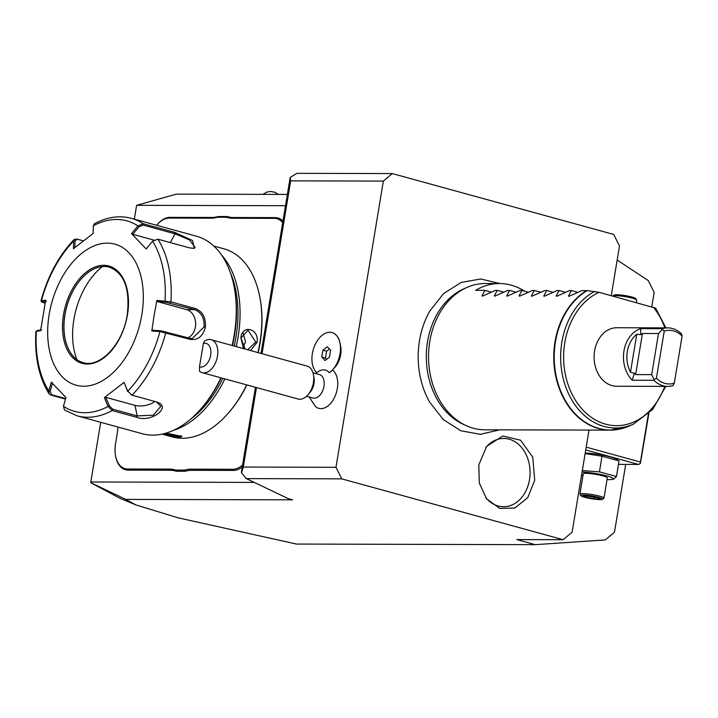 <?xml version="1.0" encoding="UTF-8"?>
<svg xmlns="http://www.w3.org/2000/svg" width="718" height="718" viewBox="0 0 718 718"><rect width="100%" height="100%" fill="white"/><g stroke="black" fill="none" stroke-linecap="round" stroke-linejoin="round"><path stroke-width="1.08" d="M254.262 482.406L90.818 481.984L90.791 482.702L125.785 499.405L135.738 504.862L177.876 517.768L296.489 544.056L535.26 544.666L605.292 539.927L614.473 532.226L625.701 464.402M256.452 387.576L243.294 467.05L335.97 467.292L341.768 478.861L246.319 478.61L288.277 498.642L292.594 499.836L125.785 499.405M535.26 544.666L516.816 539.595L563.154 539.712L572.111 532.2L589.02 430.082M341.768 478.861L563.154 539.712M243.294 467.05L241.526 472.821L246.319 478.61M611.269 295.654L619.49 246.005L613.693 234.436L392.306 173.577L296.857 173.334L290.171 177.499L290.673 180.855L262.052 353.714M290.673 180.855L383.349 181.089L335.97 467.292M340.144 343.581L340.727 346.776A17.07 10.582 105.4 0 1 335.18 366.961L333.044 369.411A21.845 13.543 -74.6 0 0 340.144 343.581A21.845 13.543 -74.6 0 0 332.066 332.596A21.845 13.543 -74.6 0 0 332.03 332.587M309.207 397.018L315.48 406.523A20.589 12.762 -74.6 0 0 320.946 408.659A20.589 12.762 -74.6 0 0 336.392 392.602A20.589 12.762 -74.6 0 0 332.488 370.021M392.306 173.577L383.349 181.089M287.371 194.416L176.323 194.129L136.617 205.33L285.504 205.707M500.042 283.556L480.701 278.988L461.198 282.443L443.67 293.509L429.876 310.921A76.97 59.549 90.1 0 0 419.491 340.637A76.97 59.549 90.1 0 0 429.642 402.125L443.347 419.608L460.821 430.755L480.297 434.318L499.665 429.849M534.713 480.279L527.748 497.646L514.86 508.012L499.701 508.416L486.526 498.741L479.328 483.07L478.798 464.914L486.66 446.345L502.797 436.005L520.505 440.17L532.756 457.186L534.713 480.279M466.44 425.738L463.46 424.392A71.737 55.501 -89.9 0 1 427.524 341.741A71.737 55.501 -89.9 0 1 463.801 288.824L466.799 287.496A73.146 56.596 90.1 0 0 429.795 341.454A73.146 56.596 90.1 0 0 466.44 425.738A73.146 56.596 90.1 0 0 484.955 429.813L610.174 430.136A73.146 56.596 -89.9 0 1 555.014 341.768A73.146 56.596 -89.9 0 1 586.633 290.619L599.045 292.289L655.525 308.13M524.571 291.167A73.146 56.596 90.1 0 0 499.54 283.556L485.332 283.52A73.146 56.596 90.1 0 0 466.799 287.496M499.54 283.556A73.146 56.596 90.1 0 0 475.621 290.332L484.883 290.359L482.029 295.744L483.34 295.753L495.393 290.386L497.242 290.386L494.388 295.78L495.698 295.78L507.752 290.413L509.6 290.422L506.746 295.807L508.057 295.816L520.11 290.449L521.959 290.449L519.105 295.843L520.415 295.843L532.469 290.476L534.318 290.485L531.464 295.87L532.774 295.879L544.827 290.512L546.667 290.512L543.813 295.906L545.124 295.906L557.186 290.539L559.026 290.548L556.172 295.933L557.482 295.942L569.536 290.575L571.384 290.575L568.53 295.969L569.841 295.969L581.894 290.602L586.633 290.619M482.164 296.067L482.837 295.969M494.522 296.094L495.196 295.995M506.881 296.13L507.554 296.031M519.24 296.157L519.913 296.067M531.598 296.193L532.262 296.094M543.948 296.22L544.621 296.13M556.306 296.256L556.98 296.157M568.665 296.283L569.338 296.193M674.301 383.143L673.044 385.557A29.259 22.644 -89.9 0 1 667.641 386.392L616.672 386.257A29.259 22.644 -89.9 0 1 594.603 350.914A29.259 22.644 -89.9 0 1 616.816 327.74L667.794 327.875A29.259 22.644 -89.9 0 1 681.579 333.978L682.1 336.042A26.817 20.75 90.1 0 0 664.222 331.124L656.423 378.233A26.817 20.75 90.1 0 0 674.301 383.143L682.1 336.042M640.662 334.696L640.77 328.647A29.259 22.644 90.1 0 0 623.951 350.994A29.259 22.644 90.1 0 0 632.226 380.235L634.29 373.18L630.476 372.193L636.758 334.256L640.662 334.696L642.439 333.493L658.505 333.538L651.702 374.634L654.098 379.562L656.423 378.233M667.641 386.392A29.259 22.644 -89.9 0 1 653.856 380.289L632.226 380.235M640.77 328.647L662.391 328.7A29.259 22.644 -89.9 0 1 667.794 327.875M658.505 333.538L662.418 329.32L664.222 331.124M662.418 329.32L662.391 328.7M634.29 373.18L635.636 374.599L651.702 374.634M653.856 380.289L654.098 379.562M636.758 334.256A26.817 20.75 90.1 0 0 630.476 372.193M571.384 290.575L577.703 292.316M559.026 290.548L565.344 292.28M546.667 290.512L552.986 292.253M534.318 290.485L540.636 292.217M521.959 290.449L528.277 292.19M509.6 290.422L515.919 292.154M497.242 290.386L503.56 292.127M484.883 290.359L491.202 292.091M485.754 497.7A34.132 26.413 90.1 0 0 511.656 505.113A34.132 26.413 90.1 0 0 529.489 479.687A34.132 26.413 90.1 0 0 516.825 442.97A34.132 26.413 90.1 0 0 485.88 447.377M651.791 306.792L654.179 292.388L648.237 280.541L617.166 260.06M134.329 219.143L136.617 205.33M90.818 481.984L100.7 422.31M117.976 427.057A51.202 31.745 105.4 0 1 117.133 434.085L115.553 443.67A25.848 16.02 -74.6 0 0 115.517 455.643A25.848 16.02 -74.6 0 0 127.741 468.998L128.316 470.155L170.049 470.254A50.233 31.134 -74.6 0 1 176.134 471.232L185.217 471.25L184.58 470.093A51.202 31.745 105.4 0 1 191.033 469.159L232.767 469.267A25.848 16.02 -74.6 0 0 242.567 465.031M128.316 470.155A26.817 16.631 105.4 0 1 115.634 456.289A26.817 16.631 105.4 0 1 115.58 455.966M157.296 224.501A26.817 16.631 105.4 0 1 157.52 224.24A26.817 16.631 105.4 0 1 170.166 217.348L211.909 217.455A50.233 31.134 -74.6 0 0 218.299 216.513L217.464 217.267A51.202 31.745 105.4 0 1 211.011 218.2L169.268 218.093A25.848 16.02 -74.6 0 0 157.08 224.743A25.848 16.02 -74.6 0 0 156.632 225.272M282.695 222.643A25.848 16.02 -74.6 0 0 274.303 218.362L275.2 217.617L233.467 217.509A50.233 31.134 -74.6 0 1 227.382 216.54L218.299 216.513M275.2 217.617A26.817 16.631 105.4 0 1 282.973 221M242.226 467.077A26.817 16.631 105.4 0 1 233.35 470.425L191.616 470.317A50.233 31.134 -74.6 0 0 185.217 471.25M135.738 504.862L120.139 498.4L90.854 482.774M176.134 471.232L175.614 470.075L184.58 470.093M127.741 468.998L169.475 469.105A51.202 31.745 105.4 0 1 175.614 470.075M227.382 216.54L226.43 217.285L217.464 217.267M274.303 218.362L232.569 218.254A51.202 31.745 105.4 0 1 226.43 217.285M162.106 434.13L172.221 436.912A97.531 60.456 -74.6 0 0 228.27 413.191L228.925 412.437A96.068 59.549 -74.6 0 0 246.848 384.938M258.193 352.655A96.068 59.549 -74.6 0 0 260.033 343.33A96.068 59.549 -74.6 0 0 260.149 298.85L259.97 297.871A97.531 60.456 -74.6 0 0 223.917 248.823L213.802 246.041M228.27 413.191A97.531 60.456 -74.6 0 0 246.651 384.884M257.959 352.592A97.531 60.456 -74.6 0 0 259.853 343.024A97.531 60.456 -74.6 0 0 259.97 297.871M243.573 348.634L240.853 337.801C242.226 323.989 259.404 328.709 257.089 342.262L250.573 350.564M173.585 430.27A97.531 60.456 -74.6 0 0 224.887 378.898M236.195 346.606A97.531 60.456 -74.6 0 0 238.089 337.038A97.531 60.456 -74.6 0 0 221.7 255.231M166.091 433.116L181.914 436.364L179.509 437.504L162.483 434.049M245.125 349.065L240.97 338.007L248.015 330.28L255.734 342.064L247.737 349.783M234.212 346.058A96.068 59.549 -74.6 0 0 236.051 336.733A96.068 59.549 -74.6 0 0 230.46 272.948M190.171 419.518A96.068 59.549 -74.6 0 0 222.867 378.341M156.353 401.883L160.823 406.298L153.347 415.175L137.183 415.919L112.735 409.197L112.196 410.561L108.059 406.442L104.379 397.628L124.088 382.362L127.759 391.184L132.04 395.196L156.479 401.918C172.607 406.657 151.39 423.126 136.644 417.284L112.196 410.561A102.405 63.48 105.4 0 1 77.113 415.83L142.146 433.699A102.405 63.48 -74.6 0 0 201.004 408.793L202.099 407.546A99.973 61.972 -74.6 0 0 221.234 377.901M232.488 345.591A99.973 61.972 -74.6 0 0 234.463 335.629A99.973 61.972 -74.6 0 0 234.589 289.336A99.973 61.972 -74.6 0 0 234.436 288.528M201.004 408.793A102.405 63.48 -74.6 0 0 220.911 377.803M232.102 345.484A102.405 63.48 -74.6 0 0 234.167 335.126A102.405 63.48 -74.6 0 0 234.292 287.703A102.405 63.48 -74.6 0 0 196.436 236.213L131.403 218.335A102.405 63.48 105.4 0 1 143.133 223.72L174.959 232.47L192.577 240.548L194.345 248.347L189.696 247.925L157.87 239.175L152.584 241.221L146.176 248.958L131.538 233.601L137.955 225.874L143.133 223.72L143.214 225.084L175.039 233.835L189.471 239.893L195.081 247.36L193.68 248.428M190.252 339.372L159.952 331.563L160.679 330.765L152.746 330.226L151.812 331.016L154.065 315.633L156.883 300.402L170.911 301.838L195.359 308.552C202.602 311.388 205.94 317.607 205.384 327.211C202.835 336.401 197.791 340.458 190.252 339.372L189.821 338.277L160.679 330.765M65.509 399.073L50.646 394.99L49.057 393.841L48.806 390.978L50.107 391.463L52.549 382.882M151.812 331.016L159.952 331.563A98.797 61.245 105.4 0 1 127.759 391.184L132.04 395.196A102.405 63.48 105.4 0 0 165.813 332.658L165.382 331.554M45.063 303.14L41.788 302.045L40.989 300.77L45.674 300.115L40.603 330.729L36.367 331.249A98.797 61.245 105.4 0 0 48.806 390.978L51.31 382.173L65.948 397.53L63.435 406.325A98.797 61.245 105.4 0 0 108.059 406.442L109.369 405.93L105.788 397.332L134.984 405.365A14.629 7.315 -11.8 0 0 154.962 401.497M112.735 409.197L109.369 405.93M63.435 406.325L64.548 410.068L77.113 415.83M65.643 398.58L51.615 394.721L50.107 391.463M41.527 329.939L37.399 330.451L35.9 331.501C34.473 356.424 38.853 377.21 49.057 393.841M37.399 330.451L35.972 331.384M76.476 238.968L83.261 240.835L77.356 239.238L75.022 240.934L73.631 241.024L74.205 239.39L77.356 239.238M131.403 218.335C119.323 215.185 107.009 216.98 94.444 223.729L93.331 225.766L93.098 233.503L73.398 248.769L73.631 241.024A98.797 61.245 105.4 0 0 41.438 300.645L42.138 301.829L46.266 301.327M93.331 225.766A98.797 61.245 105.4 0 1 137.955 225.874L139.032 226.78L143.214 225.084M152.584 241.221A98.797 61.245 105.4 0 1 165.023 300.959L165.409 302.143L194.56 309.655C201.381 312.33 204.531 318.11 204.029 327.004L192.191 338.591L189.821 338.277M165.409 302.143L157.484 301.605L186.68 309.637A14.629 11.317 -89.9 0 1 195.61 323.037A14.629 11.317 -89.9 0 1 187.99 337.774M49.156 314.556A73.146 45.342 -74.6 0 0 83.647 386.221A73.146 45.342 -74.6 0 0 141.832 314.789A73.146 45.342 -74.6 0 0 107.341 243.124A73.146 45.342 -74.6 0 0 49.156 314.556M124.088 382.362L127.795 391.66M104.379 397.628L105.788 397.332M131.538 233.601L132.776 234.31L139.032 226.78M132.776 234.31L153.832 240.099M157.484 301.605L156.883 300.402M109.396 267.159A49.497 30.686 -74.6 0 0 104.334 266.486A49.497 30.686 -74.6 0 0 94.498 268.72A49.497 30.686 -74.6 0 0 64.961 314.816A49.497 30.686 -74.6 0 0 71.154 353.66A49.497 30.686 -74.6 0 0 83.153 362.617M102.441 266.566A62.663 38.844 -74.6 0 0 76.88 359.574M74.825 247.575L75.022 240.934M243.025 347.297L245.538 342.037L243.079 332.919M181.178 435.781L178.935 436.347L164.7 433.51M290.171 177.499L261.047 353.435M255.437 387.298L241.383 472.193M648.381 414.008L640.429 462.051L586.193 447.143M585.726 449.935L638.49 464.438L618.476 464.384M585.125 453.588L602.007 456.217L619.051 460.902L615.497 458.838A18.138 2.369 -170.6 0 0 585.215 453.031M638.49 464.438L640.375 463.496L640.429 462.051M648.839 413.568L640.375 463.496M619.051 460.902L616.466 476.519L599.422 471.834L582.307 470.595M607.042 479.597A18.138 2.369 -170.6 0 0 609.017 479.651A18.138 2.369 -170.6 0 0 612.086 479.436L613.764 479.103L616.466 476.519M602.007 456.217L599.422 471.834M612.086 479.436A18.138 2.369 -170.6 0 0 604.583 475.334A18.138 2.369 -170.6 0 0 582.056 472.112M581.553 475.172A18.138 2.369 -170.6 0 0 582.98 475.612M579.911 494.155A12.188 1.589 -170.6 0 1 582.72 493.616A12.188 1.589 9.4 0 1 596.173 495.33A12.188 1.589 9.4 0 1 603.973 498.139L607.329 477.865A12.188 1.589 -170.6 0 0 599.53 475.056A12.188 1.589 -170.6 0 0 586.076 473.341A12.188 1.589 -170.6 0 0 583.267 473.88L579.911 494.155A12.188 1.589 -170.6 0 0 579.982 494.379L580.988 495.752A10.976 1.436 -170.6 0 0 588.616 498.22A10.976 1.436 -170.6 0 0 600.051 499.62A10.976 1.436 9.4 0 0 602.447 499.306A10.976 1.436 9.4 0 0 596.209 496.748A10.976 1.436 9.4 0 0 583.447 495.061A10.976 1.436 -170.6 0 0 580.988 495.752M603.973 498.139A12.188 1.589 9.4 0 1 603.829 498.328L602.447 499.306M588.814 495.788L583.339 495.779L586.265 497.323L594.675 498.893L600.149 498.902L597.223 497.35L588.814 495.788L583.922 495.779M600.149 498.902L596.927 497.278M594.675 498.893L594.387 497.412L597.188 497.421M586.265 497.323L587.378 496.111L594.387 497.412L594.477 496.856M587.432 495.815L586.821 495.815M612.768 296.067A12.188 1.589 9.4 0 1 612.822 296.013A12.188 1.589 9.4 0 1 615.488 295.663A12.188 1.589 -170.6 0 1 628.187 297.216A12.188 1.589 -170.6 0 1 636.669 299.962L635.672 298.589A10.976 1.436 -170.6 0 0 628.044 296.121A10.976 1.436 -170.6 0 0 616.609 294.721A10.976 1.436 9.4 0 0 614.213 295.044L612.822 296.013M636.354 302.547L636.74 300.187A12.188 1.589 -170.6 0 0 636.669 299.962M333.044 369.411A21.845 13.543 -74.6 0 1 329.409 372.714L329.293 372.723A18.058 11.192 -74.6 0 0 323.522 369.842A18.058 11.192 -74.6 0 0 318.711 371.296L315.669 373.513M306.496 396.273L312.994 398.059A12.188 7.557 -74.6 0 0 314.251 398.23A12.188 7.557 105.4 0 0 323.755 387.325A12.188 7.557 105.4 0 0 319.456 374.554L312.958 372.768M203.356 343.482L204.513 341.095A17.07 10.582 105.4 0 1 209.414 339.488A17.07 10.582 105.4 0 1 211.182 339.731L307.107 366.099A17.07 10.582 105.4 0 1 313.416 374.679L314.017 377.946A12.188 7.557 105.4 0 1 310.05 392.36L307.869 394.864A17.07 10.582 105.4 0 1 299.819 399.253A17.07 10.582 -74.6 0 1 298.06 399.011L202.126 372.642A17.07 10.582 105.4 0 1 199.523 371.26L199.487 366.853A12.188 7.557 -74.6 0 0 210.688 355.195A12.188 7.557 -74.6 0 0 203.356 343.482L199.487 366.853M313.416 374.679A17.07 10.582 105.4 0 1 307.869 394.864M211.182 339.731A17.07 10.582 105.4 0 1 217.195 357.609A17.07 10.582 105.4 0 1 203.894 372.884A17.07 10.582 105.4 0 1 202.126 372.642M329.293 372.723A21.845 13.543 -74.6 0 0 340.413 350.474A21.845 13.543 -74.6 0 0 331.994 332.578A21.845 13.543 -74.6 0 0 314.179 346.875A21.845 13.543 -74.6 0 0 316.737 372.642M327.336 346.758L322.912 350.187L321.772 357.07L325.057 360.526L329.49 357.097L330.63 350.204L327.336 346.758M322.912 350.187L326.6 351.201L325.46 358.085L326.627 359.314M321.772 357.07L325.46 358.085M329.463 348.984L326.6 351.201M619.472 429.167A73.146 56.596 -89.9 0 1 610.174 430.136L629.094 426.07L633.411 424.15A71.019 54.954 -89.9 0 1 564.186 382.164A71.019 54.954 -89.9 0 1 594.63 291.391M587.136 290.646A73.065 56.534 90.1 0 0 558.272 384.22A73.065 56.534 90.1 0 0 629.094 426.07M653.398 307.232A68.668 53.132 -89.9 0 1 664.886 327.866M664.733 386.383A68.668 53.132 -89.9 0 1 577.281 403.04A68.668 53.132 -89.9 0 1 599.045 292.289M635.636 374.599L642.439 333.493M169.475 469.105L170.049 470.254M169.268 218.093L170.166 217.348M211.011 218.2L211.909 217.455M232.569 218.254L233.467 217.509M232.767 469.267L233.35 470.425M191.033 469.159L191.616 470.317M257.089 342.262L255.734 342.064M131.816 395.124L131.161 394.927M136.644 417.284L137.183 415.919L134.984 405.365M50.646 394.99L51.615 394.721M157.87 239.175A102.405 63.48 105.4 0 1 170.911 301.838L170.121 302.933M174.959 232.47L175.039 233.835L170.31 242.594M195.359 308.552L194.56 309.655L186.68 309.637M205.384 327.211L204.029 327.004M63.525 314.592A50.475 31.287 -74.6 0 0 87.327 364.044A50.475 31.287 -74.6 0 0 127.472 314.753A50.475 31.287 -74.6 0 0 103.67 265.301A50.475 31.287 -74.6 0 0 63.525 314.592M109.351 267.15A49.497 30.686 -74.6 0 0 64.88 314.798A49.497 30.686 -74.6 0 0 83.117 362.599C99.82 368.397 123.065 343.985 127.248 314.798C130.173 288.905 124.214 273.019 109.351 267.15M179.509 437.504L178.935 436.347M655.57 308.031L665.927 327.866M665.783 386.383L652.662 409.484L633.411 424.15M115.634 456.289L115.517 455.643M157.52 224.24L157.08 224.743M74.205 239.39C58.867 255.563 47.801 276.017 40.989 300.77M234.292 287.703L234.589 289.336M597.107 497.341L588.886 495.815M262.95 194.354L266.908 192.065L270.65 191.464L274.814 192.244L278.333 194.39"/></g></svg>
